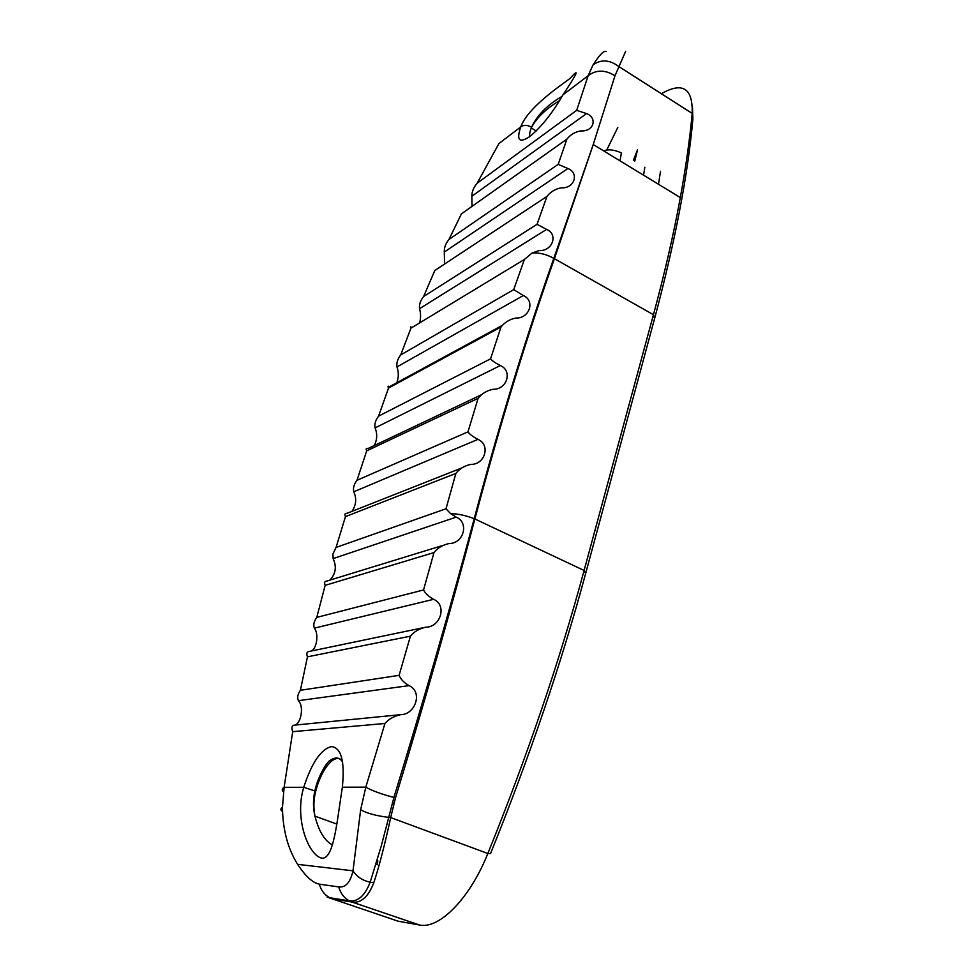 <?xml version="1.0" encoding="UTF-8"?>
<svg xmlns="http://www.w3.org/2000/svg" width="974" height="974" viewBox="0 0 974 974"><rect width="100%" height="100%" fill="white"/><g stroke="black" fill="none" stroke-linecap="round" stroke-linejoin="round"><path stroke-width="1.46" d="M620.036 160.856L621.412 152.918C614.424 149.716 608.519 149.034 603.673 150.885M661.346 93.711C682.664 81.573 692.94 88.147 692.197 113.422C689.811 139.16 685.842 167.199 680.315 197.552C673.716 233.784 664.755 272.83 653.444 314.712L584.096 570.46C559.673 660.786 527.591 755.142 487.852 853.492L490.519 853.638C529.807 756.335 561.523 662.941 585.654 573.467L654.565 318.693C675.043 241.942 687.814 175.357 692.891 118.901L692.441 106.434M293.831 725.204C291.762 725.91 291.384 728.065 292.711 731.669L384.949 723.487C388.65 719.141 393.886 716.207 400.631 714.673L293.831 725.204C300.345 725.849 304.704 706.905 298.409 700.671L409.092 685.635C423.24 692.051 415.107 714.806 400.631 714.673M384.949 723.487L365.81 787.15L360.66 809.735L353.002 870.817C350.348 882.42 345.587 887.789 338.733 886.912L319.338 884.149C312.812 882.968 305.568 876.369 297.606 864.34C287.805 848.671 282.752 829.69 282.46 807.409L284.128 787.321L292.711 731.669M332.487 844.872C324.841 841.11 319.022 831.65 315.016 816.492L314.955 816.151C313.336 807.872 313.579 799.557 315.698 791.229L303.754 787.284C293.978 819.171 308.928 856 322.017 858.179C333.899 859.105 336.955 821.459 342.349 787.199C344.942 761.315 341.314 747.776 331.489 746.583C320.945 749.213 311.704 762.776 303.754 787.284L284.128 787.321C281.876 788.684 281.669 790.255 283.507 792.032M342.044 789.403L342.349 787.199L365.81 787.15C371.691 790.571 381.041 794.017 393.886 797.45L395.505 797.852C425.163 700.038 451.632 607.082 474.898 518.996L474.228 518.716C465.962 515.49 458.097 513.797 450.609 513.639L446.007 508.769L336.054 547.437L332.901 554.096L333.145 558.613C336.846 566.685 335.762 573.856 329.882 580.127M443.34 545.294L326.655 581.113C324.646 581.125 324.147 582.537 325.158 585.362L433.99 552.575C437.643 547.96 442.659 544.953 449.051 543.541C463.685 543.723 469.395 522.575 456.222 517.145L450.645 513.651M316.769 617.394C313.981 621.193 313.165 624.784 314.322 628.157L433.661 599.302C428.73 596.587 425.358 593.47 423.556 589.952L316.769 617.394L325.158 585.362M309.878 651.326C316.854 650.559 319.131 633.818 314.322 628.157M423.763 627.609L308.795 651.545C306.749 651.886 306.299 653.639 307.455 656.829L410.419 636.168C414.096 631.663 419.222 628.668 425.821 627.183C440.418 627.329 447.358 605.219 433.661 599.302M409.092 685.635C404.125 682.798 400.801 679.377 399.097 675.359L300.394 690.286L307.467 656.829M300.394 690.286C297.727 694.072 297.058 697.542 298.409 700.671M462.029 467.861L346.927 513.347C344.954 513.152 344.467 514.248 345.466 516.622L455.869 473.425C459.558 468.738 464.525 465.742 470.759 464.415C485.344 464.61 490.616 444.655 477.954 439.371C472.901 436.729 469.578 434.234 467.958 431.872L356.983 480.292C353.988 484.248 352.917 488.084 353.769 491.785L477.954 439.371M351.918 511.374C356.204 505.116 356.813 498.591 353.769 491.785M481.765 394.604L368.026 448.515C366.151 448.003 365.7 448.771 366.699 450.852L478.124 398.305C481.862 393.581 486.805 390.586 492.941 389.308C507.247 389.685 512.689 370.729 500.356 365.542C495.425 363.058 492.162 360.83 490.555 358.858L378.557 416.154C375.514 420.135 374.345 424.055 375.063 427.903L500.356 365.542M374.284 445.544C377.206 439.627 377.474 433.747 375.063 427.903M502.608 325.206L389.722 386.593C387.944 385.789 387.555 386.264 388.541 388.042L500.989 327.021C504.776 322.284 509.694 319.289 515.745 318.06C529.746 318.608 535.347 300.637 523.33 295.548L513.712 289.643L400.716 354.95C397.611 358.943 396.357 362.937 396.954 366.93L523.33 295.548M396.844 382.721C398.756 377.291 398.792 372.031 396.954 366.93M410.541 326.838L410.931 328.165L524.377 259.474L532.121 252.972C539.255 252.485 546.487 254.287 553.804 258.353C525.984 336.931 499.443 423.714 474.204 518.704C450.621 606.717 423.848 699.636 393.886 797.45M532.206 252.972L539.072 250.598C552.66 251.341 558.431 234.296 546.621 229.414M513.712 289.643L524.377 259.474L411.965 327.544L410.578 326.85M477.15 183.234C473.608 187.361 471.842 191.708 471.854 196.273L586.543 113.568L576.681 110.342L477.15 183.234L498.944 143.519L520.725 126.961C516.281 140.171 519.239 143.422 529.588 136.713C541.301 127.119 552.416 113.179 562.911 94.892L561.876 96.755M472.013 206.378L471.854 196.273M448.99 239.458L461.396 213.903L566.905 139.124C570.496 134.631 575.098 131.892 580.735 130.906C594.25 131.819 597.464 117.586 586.543 113.568M567.915 168.526L558.187 164.363L448.977 239.47C445.629 243.5 444.071 247.7 444.302 252.071L567.915 168.526C579.299 172.97 574.806 188.664 561.219 187.824C555.363 188.944 550.602 191.805 546.95 196.419L537.039 224.312L423.629 296.486C420.439 300.479 419.063 304.545 419.502 308.721L546.609 229.401L537.039 224.312M444.582 264.039L444.302 252.071M423.629 296.498L434.781 270.516L546.95 196.419M419.672 322.869C420.902 317.853 420.853 313.141 419.514 308.721M566.905 139.136L558.199 164.35M606.254 51.549C604.026 50.246 599.631 54.678 593.081 64.856L588.15 75.704L576.681 110.342M529.929 136.457C529.284 134.789 529.734 131.977 531.293 127.984L531.512 127.29C527.397 124.83 523.805 124.721 520.725 126.961C527.47 108.601 555.679 88.987 569.948 78.504C580.09 67.145 577.752 72.612 562.911 94.892L588.15 75.704C596.161 69.629 605.11 69.641 614.996 75.741L625.649 51.318M585.654 573.467L584.096 570.46L474.898 518.996C500.1 424.031 526.605 337.272 554.401 258.719L593.263 144.481L614.996 75.741M410.419 636.18L399.097 675.359M433.99 552.575L423.556 589.952M315.698 791.229C321.688 767.865 335.299 752.232 342.458 760.925M531.561 127.338C536.869 117.525 546.219 108.601 559.636 100.566M606.619 150.264L617.796 127.484M593.081 64.856C601.031 59.171 609.602 59.718 618.758 66.488L692.197 113.422L692.891 118.901M360.66 809.735C366.638 813.253 376.049 815.81 388.918 817.405L390.684 817.576L395.505 797.852M297.606 864.34L353.002 870.817C356.788 876.734 362.511 880.52 370.144 882.201L373.809 882.675C379.178 866.422 384.803 844.726 390.684 817.576L487.852 853.492C469.955 898.405 439.237 929.513 419.465 924.996L398.269 921.234L393.143 919.505M338.733 886.912C340.535 893.316 344.066 897.967 349.337 900.889L352.016 902.046C361.05 903.385 368.306 896.932 373.809 882.675M327.142 897.103L332.292 898.856L352.016 902.046L419.465 924.996M282.46 807.409C280.354 808.797 280.354 810.125 282.46 811.366M376.086 864.267L377.401 864.742L377.778 860.724M487.731 471.574L486.89 471.891M482.702 489.861L482.033 489.532M480.998 496.131L479.841 497.592M554.303 258.658L541.921 292.748M643.558 175.174L644.837 167.248M660.506 171.29L658.485 184.269M333.12 558.613L456.209 517.133M336.054 547.437L345.466 516.622M356.983 480.292L366.699 450.852M378.557 416.154L388.541 388.042M400.716 354.95L410.931 328.165M410.517 327.544L410.711 328.713M593.263 144.481L553.816 258.366L653.444 314.712L654.565 318.693M500.989 327.021L490.555 358.858M478.124 398.305L467.958 431.872M455.869 473.425L446.007 508.769M370.144 882.201C364.982 895.63 358.042 901.851 349.349 900.889L329.675 897.724L332.292 898.856L398.269 921.234M319.338 884.149C321.079 890.37 324.525 894.887 329.675 897.724M633.368 160.235L637.507 149.899L634.756 161.087M399.961 780.198L399.255 779.918M315.016 816.492C313.019 808.176 312.958 799.678 314.846 791.022M342.653 762.07C339.719 757.443 335.689 756.798 330.551 760.146C326.874 761.303 317.256 778.019 314.882 791.022M393.946 803.258L392.4 802.673M336.809 824.065L314.955 816.151M536.211 130.954L531.293 127.984L531.512 127.29C537.1 115.285 547.218 105.009 561.876 96.487M370.169 882.201L381.37 845.627L393.934 797.462M680.315 197.552L593.239 144.542"/></g></svg>
